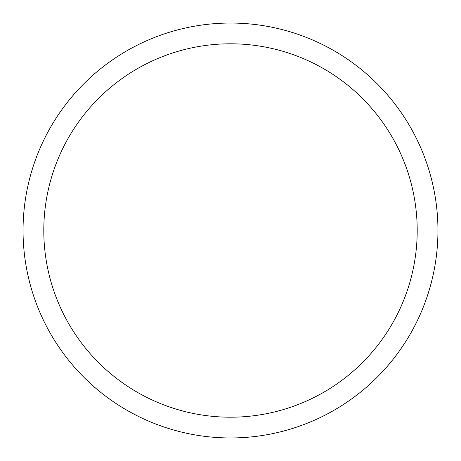 <?xml version="1.0" encoding="UTF-8"?>
<svg xmlns="http://www.w3.org/2000/svg" width="461" height="461" viewBox="0 0 461 461"><rect width="100%" height="100%" fill="white"/><g stroke="black" fill="none" stroke-linecap="round" stroke-linejoin="round"><path stroke-width="0.69" d="M43.795 230.5A186.705 186.705 0 0 1 323.853 68.81A186.705 186.705 0 0 1 323.853 392.19A186.705 186.705 0 0 1 43.795 230.5M23.05 230.5A207.45 207.45 0 0 1 334.225 50.843A207.45 207.45 0 0 1 334.225 410.157A207.45 207.45 0 0 1 23.05 230.5"/></g></svg>
